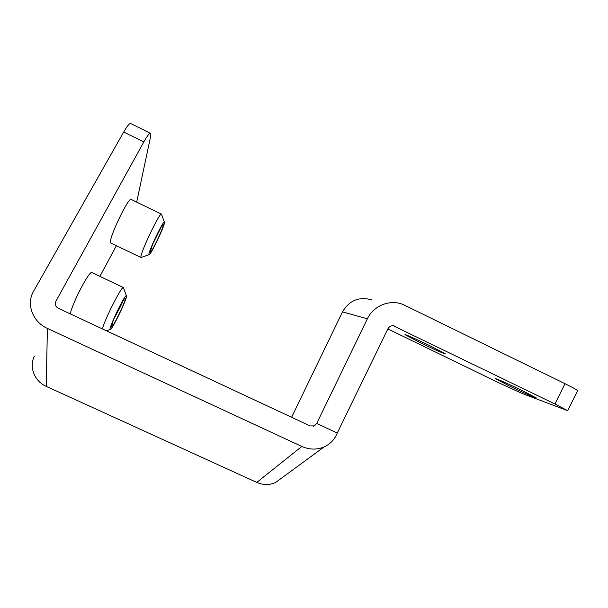 <?xml version="1.0" encoding="UTF-8"?>
<svg xmlns="http://www.w3.org/2000/svg" width="608" height="608" viewBox="0 0 608 608"><rect width="100%" height="100%" fill="white"/><g stroke="black" fill="none" stroke-linecap="round" stroke-linejoin="round"><path stroke-width="0.91" d="M420.25 342.669L405.05 334.719C403.773 333.61 417.369 339.621 430.228 345.891L445.337 353.795C446.348 354.798 432.615 348.688 420.25 342.669M508.881 385.708L495.604 378.761C494.486 377.735 509.93 384.59 523.085 391.005L536.271 397.906C537.084 398.81 521.497 391.848 508.881 385.708M313.28 426.307L316.715 423.434L314.45 425.904L310.05 425.904L58.414 308.355C55.457 306.622 54.591 304.289 55.822 301.363L143.815 141.968L123.69 132.012C127.315 125.75 129.702 122.953 130.864 123.606L150.366 133.281M393.186 325.736L554.937 403.993L567.659 410.689L522.211 393.505L499.563 383.154L387.836 328.928M123.69 132.012L33.045 292.19C26.304 304.935 32.984 322.058 47.401 328.419L301.849 446.447C309.464 449.798 316.897 449.95 324.132 446.903C330.342 444.03 334.712 439.409 337.258 433.04L316.715 423.434L367.392 318.797C373.456 305.672 389.971 299.068 403.066 304.486L565.03 383.694C572.926 387.592 577.114 389.941 577.6 390.731L577.554 390.822M395.01 326.238L394.972 326.215C391.962 325.136 389.614 325.987 387.919 328.761L337.258 433.04M291.604 417.286L342.486 311.896C349.433 300.215 359.328 296.256 372.187 300.002M282.72 477.272L275.462 482.592C269.336 485.207 263.104 485.146 256.766 482.402L46.223 386.346C34.367 381.208 28.857 366.951 34.405 356.113M116.371 245.708L99.902 276.397M143.815 141.968C147.349 135.683 149.606 132.825 150.594 133.388L150.548 136.808L136.694 202.122M110.907 243.094L110.542 242.562C108.726 238.04 129.086 195.784 131.29 199.492L161.432 214.145M164.479 222.604C164.449 226.716 149.568 257.503 148.922 254.767L148.884 254.494C148.436 251.461 163.142 220.658 164.35 222.095L164.479 222.604M141.816 257.207L141.086 257.541L140.95 257.123C140.091 253.202 159.798 211.941 161.477 214.153L164.35 222.095M152.053 245.951C155.732 236.679 163.035 222.862 163.286 224.641L163.316 224.975C163.332 228.243 151.324 253.316 150.176 252.411L152.053 245.951M161.029 227.392L153.262 243.063M126.517 295.891C127.429 298.513 111.059 332.09 110.132 329.483L110.109 329.43C108.688 327.963 124.822 294.454 126.358 295.678L126.517 295.891M102.357 328.882C105.389 318.014 121.798 285.813 123.371 287.531L123.622 288.192M112.966 321.396C116.584 312.064 124.898 296.476 125.263 298.285L125.301 298.391C126.092 300.42 112.928 327.689 111.469 327.013L112.966 321.396M122.877 301.112C120.992 305.702 118.226 311.19 114.57 317.558M70.239 313.88C72.603 302.366 89.916 269.58 91.937 272.627L123.394 287.531L126.358 295.678M554.937 403.993L565.03 383.694M342.486 311.896L367.392 318.797M301.849 446.447L256.766 482.402M47.401 328.419L46.223 386.346M55.64 305.581L55.822 301.363M394.972 326.215L393.224 325.736M275.462 482.592L324.132 446.903M567.659 410.689L577.6 390.731M148.922 254.767L141.026 257.473M162.8 224.808L163.286 224.641M141.086 257.541L110.793 243.033M110.132 329.483L106.4 330.775M124.762 298.46L125.263 298.285M111.279 326.488L111.469 327.013"/></g></svg>
